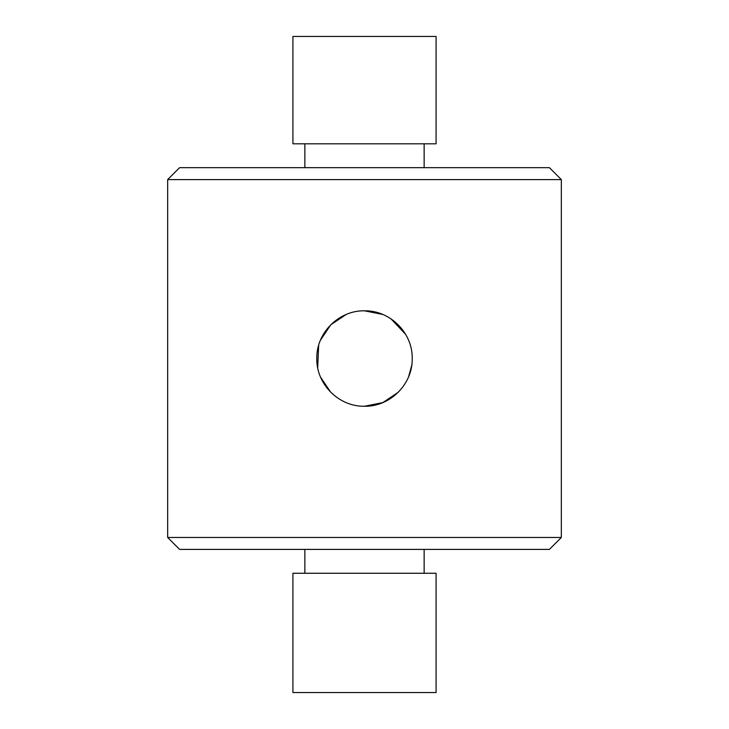 <?xml version="1.0" encoding="UTF-8"?>
<svg xmlns="http://www.w3.org/2000/svg" width="729" height="729" viewBox="0 0 729 729"><rect width="100%" height="100%" fill="white"/><g stroke="black" fill="none" stroke-linecap="round" stroke-linejoin="round"><path stroke-width="1.09" d="M436.079 143.813L292.921 143.813L292.921 36.45L436.079 36.45L436.079 143.813M304.859 143.813L304.859 167.67M424.141 143.813L424.141 167.67M549.402 549.402L179.598 549.402L167.67 537.473L561.33 537.473L549.402 549.402M167.67 179.598L179.598 167.67L549.402 167.67L561.33 179.598L167.67 179.598L167.67 537.473M292.921 573.258L436.079 573.258L436.079 692.55L292.921 692.55L292.921 573.258M424.141 573.258L424.141 549.402M304.859 573.258L304.859 549.402M364.5 310.818C338.912 310.253 316.213 332.907 316.787 358.522C316.231 384.11 338.812 406.8 364.5 406.253C390.115 406.837 412.787 384.101 412.213 358.559C412.787 332.916 390.106 310.253 364.5 310.818L382.771 314.454M330.72 392.238L320.587 377.203M317.698 367.844L318.655 345.291M320.423 340.252L330.766 324.788L346.211 314.463M561.33 179.598L561.33 537.473M391.008 318.865L405.616 334.329M411.712 365.457L408.604 376.756M398.234 392.284L382.825 402.59L364.5 406.253"/></g></svg>
